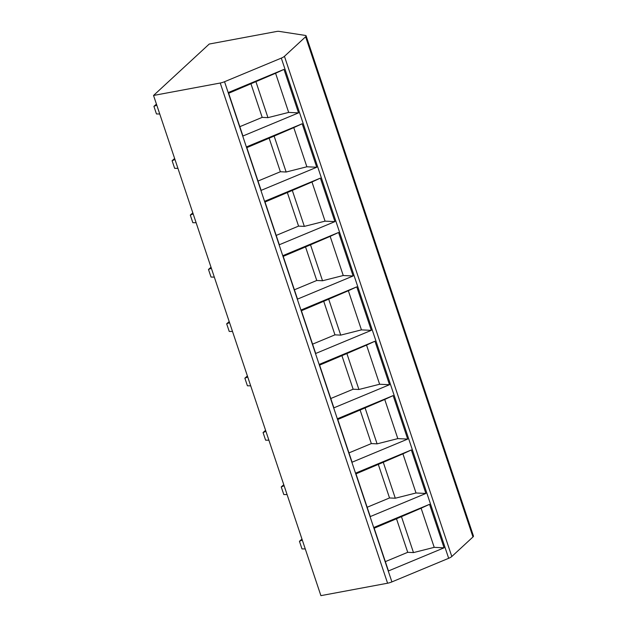 <?xml version="1.0" encoding="UTF-8"?>
<svg xmlns="http://www.w3.org/2000/svg" width="627" height="627" viewBox="0 0 627 627"><rect width="100%" height="100%" fill="white"/><g stroke="black" fill="none" stroke-linecap="round" stroke-linejoin="round"><path stroke-width="0.94" d="M284.446 56.32L451.808 556.51A5.925 1.481 161.5 0 1 448.666 558.304L391.899 581.903A5.925 1.481 161.5 0 1 387.588 583.212L320.899 595.65L153.544 95.461L220.234 83.023A5.925 1.481 -18.5 0 0 224.544 81.722L281.304 58.115A5.925 1.481 -18.5 0 0 284.446 56.32L305.615 36.774A5.925 1.481 -18.5 0 0 306.101 35.849A5.925 1.481 -18.5 0 0 305.333 35.425L278.944 31.35A5.925 1.481 -18.5 0 0 276.421 31.515L209.222 44.047L153.544 95.461M451.808 556.51L472.977 536.955A5.925 1.481 161.5 0 0 473.456 536.038L306.101 35.849M316.737 167.244L261.13 190.373L246.576 146.875L302.183 123.754L293.773 127.626L306.869 166.782L316.737 167.244L302.183 123.754M334.928 221.613L279.321 244.742L264.766 201.243L320.373 178.123L311.964 181.995L325.06 221.151L334.928 221.613L320.373 178.123M353.119 275.982L297.512 299.11L282.957 255.612L338.564 232.484L330.155 236.363L343.251 275.519L353.119 275.982L338.564 232.484M371.309 330.351L315.702 353.479L301.148 309.981L356.763 286.852L348.346 290.732L361.442 329.88L371.309 330.351L356.763 286.852M389.5 384.719L333.893 407.84L319.339 364.35L374.954 341.221L366.536 345.101L379.633 384.249L389.5 384.719L374.954 341.221M407.691 439.088L352.084 462.209L337.53 418.718L393.145 395.59L384.727 399.47L397.824 438.618L407.691 439.088L393.145 395.59M425.89 493.457L370.275 516.577L355.721 473.087L411.336 449.959L402.918 453.838L416.022 492.987L425.89 493.457L411.336 449.959M429.526 504.327L373.911 527.456L388.466 570.946L444.081 547.818L429.526 504.327L421.109 508.207L434.213 547.355L444.081 547.818M283.992 69.385L298.546 112.876L242.939 136.004L228.385 92.506L283.992 69.385L275.582 73.257L288.679 112.413L267.956 117.649L262.188 117.374L239.82 126.678M298.546 112.876L288.679 112.413M228.643 93.274L275.582 73.257M255.926 81.706L267.956 117.649M251.012 83.971L262.188 117.374M258.01 181.046L280.379 171.743L286.147 172.017L306.869 166.782M246.834 147.643L274.124 136.075L286.147 172.017M274.124 136.075L293.773 127.626M269.202 138.34L280.379 171.743M276.201 235.415L298.57 226.112L304.338 226.386L325.06 221.151M265.025 202.012L292.315 190.443L304.338 226.386M292.315 190.443L311.964 181.995M287.393 192.708L298.57 226.112M294.392 289.784L316.76 280.481L322.529 280.755L343.251 275.519M283.216 256.38L310.506 244.812L322.529 280.755M310.506 244.812L330.155 236.363M305.584 247.077L316.76 280.481M312.583 344.152L334.951 334.849L340.72 335.124L361.442 329.88M301.407 310.749L328.697 299.181L340.72 335.124M328.697 299.181L348.346 290.732M323.775 301.446L334.951 334.849M330.774 398.521L353.142 389.218L358.91 389.485L379.633 384.249M319.598 365.118L346.888 353.55L358.91 389.485M346.888 353.55L366.536 345.101M341.966 355.815L353.142 389.218M348.965 452.89L371.333 443.587L377.101 443.853L397.824 438.618M337.788 419.487L365.079 407.918L377.101 443.853M365.079 407.918L384.727 399.47M360.157 410.183L371.333 443.587M367.156 507.259L389.532 497.956L395.292 498.222L416.022 492.987M355.979 473.855L383.269 462.287L395.292 498.222M383.269 462.287L402.918 453.838M378.355 464.552L389.532 497.956M385.346 561.627L407.722 552.316L413.483 552.591L434.213 547.355M374.17 528.224L401.46 516.656L413.483 552.591M401.46 516.656L421.109 508.207M396.546 518.921L407.722 552.316M159.744 113.996L156.46 113.957L153.913 106.347L156.789 105.164M153.913 106.347L156.436 104.121M174.98 159.532L172.104 160.716L174.651 168.326L177.935 168.365M174.627 158.49L172.104 160.716M193.171 213.901L190.294 215.085L192.842 222.695L196.126 222.734M192.818 212.859L190.294 215.085M211.362 268.27L208.485 269.453L211.033 277.063L214.316 277.103M211.009 267.227L208.485 269.453M229.553 322.639L226.676 323.822L229.223 331.432L232.507 331.471M229.2 321.596L226.676 323.822M247.743 376.999L244.867 378.191L247.414 385.801L250.698 385.832M247.391 375.965L244.867 378.191M265.934 431.368L263.058 432.559L265.605 440.17L268.889 440.201M265.582 430.326L263.058 432.559M284.125 485.737L281.249 486.92L283.796 494.538L287.08 494.57M283.78 484.695L281.249 486.92M302.316 540.106L299.447 541.289L301.987 548.907L305.271 548.938M301.971 539.063L299.447 541.289M281.304 58.115L448.666 558.304M224.544 81.722L391.899 581.903M220.234 83.023L387.588 583.212M305.615 36.774L472.977 536.955"/></g></svg>
